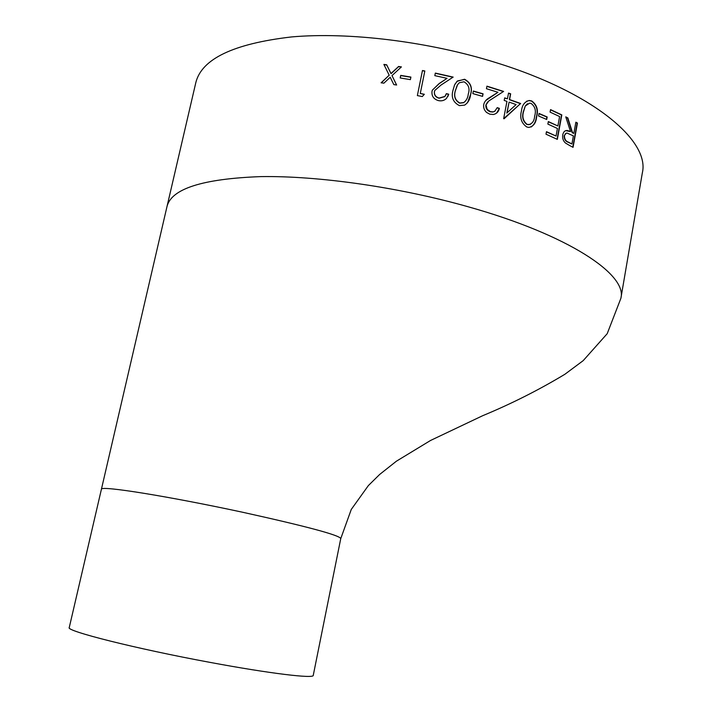 <?xml version="1.0" encoding="UTF-8"?>
<svg xmlns="http://www.w3.org/2000/svg" width="712" height="712" viewBox="0 0 712 712"><rect width="100%" height="100%" fill="white"/><g stroke="black" fill="none" stroke-linecap="round" stroke-linejoin="round"><path stroke-width="1.07" d="M496.193 62.683C594.342 93.032 650.02 141.305 642.349 172.829L620.917 298.141C627.263 274.672 568.95 235.058 468.363 206.827C398.987 187.149 318.389 175.677 260.726 176.612C202.537 178.774 171.289 188.769 166.982 206.614L195.782 82.788C201.505 58.954 233.447 43.672 291.617 36.926C349.156 31.826 428.499 41.483 496.193 62.683M497.937 92.275L486.438 88.715L486.937 86.161L503.615 91.421L488.806 100.953L486.011 104.922L487.177 109.39L490.408 111.642L493.131 111.882L494.778 111.259L497.207 107.663L499.388 108.366C498.631 111.739 496.638 113.778 493.416 114.499L489.803 114.178L486.581 112.451C484.196 110.191 483.243 107.53 483.733 104.459C484.543 101.504 486.438 99.253 489.429 97.695L497.759 92.426L485.842 100.481M545.997 134.203L546.469 131.675L556.045 136.028L557.425 128.48L547.866 124.093L548.329 121.565L557.888 125.971L559.614 116.554L550.082 112.122L550.545 109.604L561.821 114.908L557.336 139.383L545.997 134.203M538.566 116.003L539.037 113.466L547.172 116.964L546.709 119.483L538.566 116.003M526.809 126.985C521.389 123.203 519.609 117.854 521.46 110.956C522.074 105.127 524.682 101.638 529.283 100.481L531.695 100.944C536.91 104.744 538.548 110.057 536.608 116.884C536.074 122.954 533.466 126.46 528.785 127.421L526.809 126.985M503.66 118.637L506.953 101.371L504.194 100.436L504.683 97.882L507.442 98.817L508.537 93.085L510.673 93.815L509.578 99.555L520.659 103.516L503.66 118.637M472.848 93.61L473.355 91.047L483.074 93.815L482.585 96.378L472.848 93.61M459.382 105.607C453.108 102.332 450.99 97.179 453.028 90.166L454.532 85.048L457.024 81.31L464.571 79.254C470.685 82.547 472.688 87.683 470.579 94.669C470.098 99.235 468.122 102.724 464.651 105.127L459.382 105.607M447.056 78.338L434.818 75.65L435.335 73.087L453.161 77.092L440.942 85.111L434.818 90.46L434.418 91.715C434.204 94.972 435.771 97.09 439.117 98.06L444.92 96.423L446.362 93.646L448.711 94.198L446.513 98.407C444.297 100.534 441.618 101.273 438.476 100.614C433.688 99.191 431.525 96.12 432.006 91.412L432.371 90.13L439.144 83.553L447.056 78.338L439.09 83.731L432.371 90.13M417.365 95.595L422.456 70.515L424.833 70.969L420.276 93.477L424.352 94.278L422.278 96.547L417.365 95.595L422.43 70.711L424.788 71.156M400.188 77.955L400.723 75.383L410.904 77.074L410.379 79.637L400.188 77.955M393.816 84.594L390.212 77.261L383.901 83.171L381.098 82.806L389.188 75.196L383.884 64.427L386.678 64.792L390.986 73.523L398.595 66.465L401.417 66.901L392 75.597L396.637 85.022L393.816 84.594M569.493 145.444L565.399 142.97C563.148 140.878 562.266 138.173 562.738 134.862C563.477 131.604 565.141 130.171 567.713 130.563L570.534 131.613L565.755 116.857L567.847 117.925L572.546 132.681L573.845 133.384L575.875 122.188L577.45 123.06L573.062 147.34L569.493 145.444M620.935 298.195L607.202 333.688L583.208 360.628L564.883 374.272C538.877 389.945 511.474 403.757 482.692 415.701L430.555 440.461L396.406 461.198L379.656 474.459L368.353 485.593L351.274 509.436L340.79 538.53C339.028 535.068 306.169 526.275 242.213 512.159C167.418 496.086 101.14 485.531 101.433 489.162L69.26 627.521C65.139 630.832 135.547 648.65 210.04 662.383C270.355 673.65 314.037 678.794 313.253 675.377L340.745 538.646M565.702 130.652L570.534 131.613M565.853 117.16L567.535 118.014L572.217 132.761L573.845 133.384M575.83 122.428L577.129 123.14L572.777 147.188M566.254 133.18L564.127 135.805C564.127 139.214 565.497 141.376 568.229 142.284L571.923 143.984L573.391 135.876L567.01 133.046L565.364 133.758L564.429 135.716C564.438 139.125 565.809 141.287 568.541 142.204L571.923 143.984M381.329 82.832L389.188 75.196M383.982 64.641L386.732 64.997L391.03 73.719L398.622 66.67L401.23 67.07M392 75.597L396.566 85.013M400.251 77.964L400.74 75.579L410.868 77.261M420.276 93.477L424.21 94.438M448.711 94.198L447.982 96.316M432.095 91.029L432.326 90.308M435.29 73.274L452.939 77.234M434.534 91.252L434.365 91.892C434.142 95.15 435.708 97.268 439.055 98.238L444.84 96.601L445.943 94.821M446.308 93.824L448.631 94.367M454.932 84.194L457.504 80.954L464.464 79.424C470.57 82.734 472.563 87.87 470.454 94.838L467.508 102.742M457.14 85.476L455.262 90.914C453.615 96.36 455.093 100.445 459.703 103.178L463.646 102.706L465.888 100.668M463.993 81.8L459.293 82.743L457.585 84.684L455.36 90.744C453.713 96.236 455.199 100.321 459.81 103.009L463.761 102.546C466.422 100.517 467.926 97.695 468.274 94.064C470.062 88.626 468.638 84.532 463.993 81.8M473.32 91.234L482.932 93.975L482.469 96.343M499.388 108.366L496.522 113.172M486.901 86.357L503.402 91.563M487.649 101.914L485.851 105.073C485.637 108.349 487.097 110.582 490.239 111.793L492.953 112.024L495.205 110.956M497.145 107.85L499.201 108.509M504.639 98.078L507.442 98.817M508.502 93.281L510.468 93.957L509.374 99.689L520.436 103.649L504.06 118.779M509.089 102.101L506.828 113.057L516.102 104.575L509.089 102.101L507.033 112.923M526.515 101.255L529.052 100.614L531.446 101.068C536.661 104.886 538.29 110.2 536.358 116.999C535.869 121.485 534.151 124.814 531.188 126.985M527.503 103.712L525.305 105.954L523.276 111.855C521.771 117.204 523 121.432 526.978 124.529L530.413 124.351M525.305 105.954L523.507 111.731C522.003 117.124 523.24 121.352 527.218 124.413L528.607 124.707C532.264 123.817 534.285 120.951 534.659 116.1C536.287 110.787 535.121 106.578 531.152 103.454L529.55 103.151L525.536 105.83M539.002 113.68L546.896 117.071L546.469 119.385M546.424 131.88L556.045 136.028M548.293 121.779L557.888 125.971M550.501 109.817L561.519 114.997L557.078 139.258M101.433 489.162L166.973 206.649"/></g></svg>
